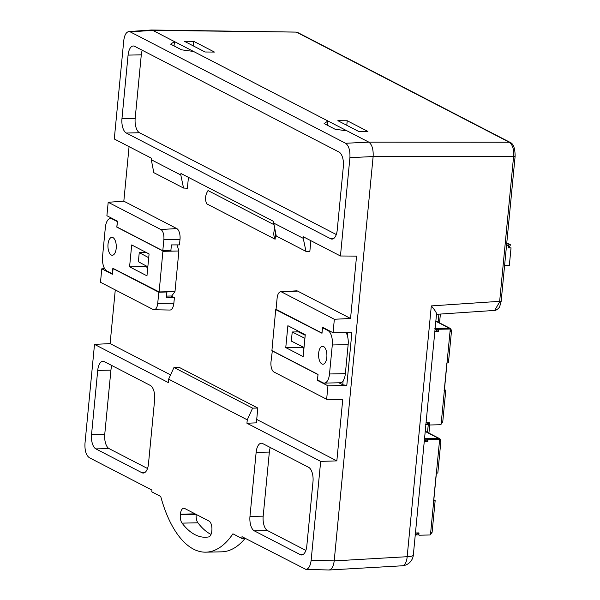 <?xml version="1.0" encoding="UTF-8"?>
<svg xmlns="http://www.w3.org/2000/svg" width="600" height="600" viewBox="0 0 600 600"><rect width="100%" height="100%" fill="white"/><g stroke="black" fill="none" stroke-linecap="round" stroke-linejoin="round"><path stroke-width="0.9" d="M149.078 253.965L131.7 244.935L129.585 266.812L146.962 275.835L149.078 253.965M112.087 218.407L110.528 218.445A11.94 5.55 88.8 0 0 105.337 227.565L102.547 256.575A11.94 5.55 88.8 0 0 106.875 270.99L112.312 273.803L112.845 268.29L159.127 291.93L162.93 250.965L116.812 227.108L117.345 221.595L111.9 218.775L112.762 218.76M110.528 218.445A11.94 5.55 88.8 0 1 111.9 218.775M108.023 244.178A8.955 4.162 -91.2 0 0 112.297 255.248A8.955 4.162 -91.2 0 0 116.273 246.202A8.955 4.162 -91.2 0 0 111.915 237.337A8.955 4.162 -91.2 0 0 108.023 244.178M145.53 265.575L145.44 266.475L147.75 267.675M166.485 296.1L171.705 295.995L174.983 291.6L178.89 250.987L177.067 244.905M170.917 250.11L170.865 250.657M171.12 250.792L162.93 250.965M163.035 251.325L178.89 250.987M174.983 291.6L159.127 291.93M158.962 292.155L167.153 291.983L166.845 292.395M145.44 266.475L129.585 266.812M147.833 266.82L138.368 261.72L139.252 252.608L146.25 252.495M148.718 257.707L139.252 252.608M285.765 347.58L303.142 356.61L305.257 334.74L287.88 325.71L285.765 347.58L301.62 347.25L303.93 348.45M348.15 344.64L345.36 373.642L329.505 373.98L332.295 344.97L348.15 344.64A11.94 5.55 -91.2 0 0 346.132 332.692M328.83 330.54L327.968 330.555A11.94 5.55 88.8 0 1 332.295 344.97M327.968 330.555L322.53 327.743L321.998 333.255L275.715 309.615L271.913 350.58L318.03 374.438L317.505 379.95L322.942 382.77A11.94 5.55 88.8 0 0 324.315 383.1A11.94 5.55 88.8 0 0 329.505 373.98M326.82 357.368A8.955 4.162 -91.2 0 0 322.545 346.298A8.955 4.162 -91.2 0 0 318.577 355.343A8.955 4.162 -91.2 0 0 322.928 364.207A8.955 4.162 -91.2 0 0 326.82 357.368M302.947 333.532L302.888 334.132M301.71 346.298L301.62 347.25M324.315 383.1L340.17 382.77A11.94 5.55 -91.2 0 0 345.36 373.642M305.212 335.25L298.358 331.853L292.222 331.987L291.337 341.1L304.028 347.46M322.53 327.743L323.392 327.72M292.222 331.987L304.913 338.347M328.688 569.985L329.115 569.993C331.793 569.482 333.487 566.445 334.2 560.895L373.132 156.54C373.478 149.34 372.038 144.532 368.812 142.132L152.708 30.338L151.065 30.023M151.215 30.008L152.708 30.345L130.305 31.905L128.812 31.575C126.142 32.115 124.455 35.152 123.75 40.688L114.285 138.99L151.44 158.212L151.29 159.735L153.817 172.665L183.54 188.047L180.81 175.005L151.29 159.735M174.045 45.922L174.465 41.595L152.708 30.345L295.845 32.1M327.548 125.333L327.96 121.005L193.507 51.45L181.575 49.823L170.618 44.152L174.465 41.595M436.5 314.325L494.64 310.425L499.59 302.017L513.577 156.637C514.08 149.43 512.64 144.63 509.257 142.222L368.812 142.132C372.038 144.54 373.478 149.34 373.132 156.54L349.913 157.68C350.257 150.48 348.817 145.68 345.593 143.273L368.805 142.132L347.01 130.852L335.07 129.233L324.12 123.562L327.96 121.005M510.285 142.477L298.028 32.678A2.985 2.565 117.4 0 0 297.007 32.422L509.257 142.222A2.985 2.565 -62.6 0 1 510.285 142.477C513.45 143.805 515.07 148.387 515.123 156.225A2.985 0.645 -174.5 0 1 513.577 156.637L373.132 156.54L334.2 560.873C333.45 566.625 331.68 569.662 328.89 569.993M329.175 569.993L402.143 565.8A11.925 5.738 -93.3 0 0 407.168 556.702L431.317 305.91C434.76 309.983 436.507 312.66 436.537 313.942L413.325 555.045A11.925 2.588 5.5 0 1 407.168 556.702L334.2 560.895L311.145 560.273C310.403 566.018 308.632 569.055 305.843 569.385L242.01 536.678L241.845 538.433L245.145 538.298M184.32 41.25L193.673 41.318L214.447 52.065L205.095 51.998L184.32 41.25M337.868 120.683L347.22 120.75L367.897 131.453L358.545 131.377L337.868 120.683M193.237 45.862L193.673 41.318M346.785 125.295L347.22 120.75M499.643 301.365L500.812 301.103M499.59 302.017A2.97 0.788 7.1 0 0 501.12 301.567L501.173 301.282M506.543 245.31L508.643 245.265L508.388 247.905L511.035 247.853L509.332 265.485L504.592 265.582M508.98 247.89L510.472 244.792L507.832 244.845L508.643 245.265M506.783 242.88L510.472 244.792M170.587 374.888L110.108 343.597L94.508 344.385L84.99 443.272C84.637 450.472 86.078 455.28 89.31 457.68L151.95 490.088L151.785 491.842L160.718 496.463A107.115 49.793 -91.2 0 0 205.822 552.165A107.115 49.793 -91.2 0 0 232.913 533.812L241.845 538.433M247.267 419.835L168.63 379.155L173.977 367.47L252.608 408.143L247.267 419.835L246.938 423.24L320.67 461.377L311.145 560.273M94.508 344.385L168.308 382.56L168.63 379.155M262.695 443.572A11.94 5.55 -91.2 0 0 261.33 443.235A11.94 5.55 -91.2 0 0 256.14 452.355L249.968 516.435A11.94 5.55 -91.2 0 0 254.295 530.85L300.263 554.632A11.94 5.55 -91.2 0 0 301.635 554.97A11.94 5.55 -91.2 0 0 306.825 545.842L312.99 481.77A11.94 5.55 -91.2 0 0 308.67 467.355L262.695 443.572M141.907 472.71A11.94 5.55 -91.2 0 0 143.28 473.048A11.94 5.55 -91.2 0 0 148.47 463.928L154.635 399.847A11.94 5.55 -91.2 0 0 150.315 385.433L104.28 361.62A11.94 5.55 -91.2 0 0 102.907 361.282A11.94 5.55 -91.2 0 0 97.718 370.403L91.545 434.482A11.94 5.55 -91.2 0 0 95.873 448.897L141.907 472.71L144.63 472.658M211.02 534.428A92.19 42.855 88.8 0 1 197.91 522.795L182.055 523.132A92.19 42.855 88.8 0 0 205.507 537.24A92.19 42.855 88.8 0 0 208.702 536.918A7.762 3.607 88.8 0 0 211.808 531.015L211.868 530.452A7.762 3.607 88.8 0 0 209.055 521.085L184.642 508.455A7.762 3.607 88.8 0 0 183.757 508.237A7.762 3.607 88.8 0 0 180.382 514.17L180.33 514.725L196.125 514.395M182.055 523.132A7.762 3.607 88.8 0 1 180.33 514.725M111.885 365.558A11.94 5.55 -91.2 0 0 110.933 370.125L104.76 434.197A11.94 5.55 -91.2 0 0 109.087 448.62L147.51 468.495M173.977 367.47L179.183 367.358L257.812 408.037L256.388 422.857L246.938 423.24M272.332 350.798L270.975 361.972A8.332 3.87 88.8 0 0 273.99 372.03L326.647 399.27L342.728 399.69L336.84 460.89L320.67 461.377M336.84 460.89L256.718 419.438M343.118 380.82L342.743 384.772L338.91 382.793M347.752 332.692L347.445 335.94M297.608 291.082A8.955 4.162 -91.2 0 0 296.505 290.835L280.665 291.795A8.332 3.87 88.8 0 1 281.692 292.028L297.608 291.082L350.55 318.472L356.558 256.11L340.447 255.99L303.397 236.82L303.248 238.343L273.735 223.08L273.877 221.55L180.953 173.483L180.81 175.005M129.075 146.64L123.825 201.188L176.767 228.57A8.955 4.162 88.8 0 1 180.007 239.385L179.483 244.897L171.42 244.913L170.85 250.792L162.795 250.733L116.895 226.987L117.458 221.19L106.898 215.73L108.195 202.275L160.852 229.515L176.767 228.57M113.183 268.47L112.343 274.282L101.79 268.822L100.493 282.278L153.15 309.517A8.332 3.87 -91.2 0 0 154.035 309.75A8.332 3.87 -91.2 0 0 157.725 303.39L173.865 303.202L174.398 297.69L171.135 296.002M173.865 303.202A8.955 4.162 88.8 0 1 169.898 310.043L154.035 309.75M115.275 289.928L110.108 343.597M274.83 228.712C273.368 232.44 273.465 235.942 275.115 239.22L206.745 203.85C204.788 199.507 205.215 195.075 208.02 190.56L274.05 224.715M275.115 239.22L275.7 233.145M112.905 268.485L158.797 292.23L157.725 303.39M166.507 291.99L158.797 292.23M166.882 291.983L166.32 297.855L174.398 297.69M104.67 268.702L101.79 268.822M180.007 239.385L163.868 239.572L162.795 250.733M163.868 239.572A8.332 3.87 -91.2 0 0 160.852 229.515M108.195 202.275L123.825 201.188M188.438 177.352L187.387 188.235L183.54 188.047M134.64 46.32L339.03 152.055A11.94 5.55 -91.2 0 1 343.35 166.477L337.237 229.972A11.94 5.55 -91.2 0 1 332.048 239.093A11.94 5.55 -91.2 0 1 330.683 238.755L126.285 133.02A11.94 5.55 -91.2 0 1 121.965 118.605L128.078 55.11A11.94 5.55 -91.2 0 1 133.267 45.99A11.94 5.55 -91.2 0 1 134.64 46.32M130.305 31.905L345.593 143.273M349.913 157.68L340.447 255.99M142.245 50.258A11.94 5.55 -91.2 0 0 141.292 54.832L135.18 118.328A11.94 5.55 -91.2 0 0 139.5 132.743L336.278 234.54M249.968 516.435L263.183 516.158A11.94 5.55 -91.2 0 0 267.502 530.572L305.865 550.418M270.308 447.51A11.94 5.55 -91.2 0 0 269.347 452.077L256.14 452.355M263.183 516.158L269.347 452.077M342.743 384.772L346.793 385.425L351.87 332.685L333.06 332.722L334.35 319.267L350.55 318.472M346.793 385.425L327.945 385.815L326.647 399.27M273.735 223.08L276.255 236.01L305.985 251.385L303.248 238.343M310.875 240.69L309.825 251.572L305.985 251.385M318.24 380.332L317.385 380.355L327.945 385.815M333.06 332.722L322.5 327.263L322.02 333.06M280.665 291.795A8.332 3.87 88.8 0 0 277.118 298.155L276.045 309.322L321.945 333.06M334.35 319.267L281.692 292.028M318.022 374.55L317.385 380.355M317.947 374.558L272.048 350.812M196.185 514.425A7.762 3.607 -91.2 0 0 197.91 522.795M205.822 552.165L221.678 551.827A107.115 49.793 -91.2 0 0 245.183 538.32M257.812 408.037L252.608 408.143M435.15 328.395L449.077 328.103A2.685 2.302 -62.6 0 1 450.06 328.327A2.685 2.302 -62.6 0 1 451.2 330.082L451.418 330.803L450.308 330.825M429.158 424.627L426.607 424.68M437.085 331.327L437.347 331.32A0.6 0.51 117.4 0 0 437.933 330.728L438.045 329.565L438.592 329.85A0.6 0.51 -62.6 0 1 439.17 329.257L449.745 329.032A0.6 0.51 -62.6 0 1 450.217 329.603L441.112 424.162A0.6 0.51 -62.6 0 1 440.528 424.755L429.96 424.98A0.6 0.51 -62.6 0 1 429.487 424.41L429.592 423.248A0.6 0.51 -62.6 0 0 429.12 422.678L425.58 424.702M434.835 331.665L437.347 331.32M434.85 328.403L437.048 331.222M438.592 329.85L438.48 331.013A0.6 0.51 -62.6 0 1 437.895 331.605M429.412 424.695A0.6 0.51 -62.6 0 1 428.94 424.125L429.053 422.97A0.6 0.51 117.4 0 0 429.007 422.685M427.965 423.495L429 423.472M436.252 329.528L438.06 329.49M438.045 329.565A0.6 0.51 -62.6 0 1 438.63 328.98L449.197 328.755A0.6 0.51 -62.6 0 1 449.588 328.95M450.188 331.132L450.548 331.32A2.685 0.585 5.5 0 0 451.5 330.968A2.685 0.585 5.5 0 0 451.418 330.803M447.007 362.962A2.685 0.585 5.5 0 0 448.455 362.587L451.5 330.968M444.338 389.535L445.478 390.127A2.685 0.585 -174.5 0 1 445.77 390.435A2.685 0.585 -174.5 0 1 444.322 390.81M441.225 423.007L441.78 422.4A2.685 0.585 5.5 0 0 442.732 422.048L445.77 390.435M442.268 422.325L442.32 422.325A2.685 2.302 -62.6 0 1 441.127 423.96M450.09 330.105L450.232 330.555M444.285 390.075L444.09 390.51M424.537 438.615L438.465 438.322A2.685 2.302 -62.6 0 1 439.447 438.548A2.685 2.302 -62.6 0 1 440.588 440.303L440.805 441.03L439.507 441.21M418.545 534.847L415.995 534.9M426.472 441.548L426.735 441.54A0.6 0.51 117.4 0 0 427.32 440.955L427.433 439.793L427.972 440.07A0.6 0.51 -62.6 0 1 428.558 439.485L439.132 439.26A0.6 0.51 -62.6 0 1 439.605 439.83L430.5 534.39A0.6 0.51 -62.6 0 1 429.915 534.982L419.34 535.2A0.6 0.51 -62.6 0 1 418.868 534.63L418.98 533.475A0.6 0.51 -62.6 0 0 418.507 532.905L414.967 534.923M424.222 441.893L426.735 441.54M424.237 438.623L426.428 441.45M427.972 440.07L427.868 441.232A0.6 0.51 -62.6 0 1 427.283 441.825M418.8 534.923A0.6 0.51 -62.6 0 1 418.327 534.352L418.44 533.19A0.6 0.51 117.4 0 0 418.395 532.905M417.353 533.715L418.388 533.692M425.64 439.755L427.44 439.717M427.433 439.793A0.6 0.51 -62.6 0 1 428.018 439.2L438.585 438.975A0.6 0.51 -62.6 0 1 438.975 439.178M439.575 441.36L439.935 441.54A2.685 0.585 5.5 0 0 440.888 441.195A2.685 0.585 5.5 0 0 440.805 441.03M436.388 473.183A2.685 0.585 5.5 0 0 437.842 472.808L440.888 441.195M433.725 499.763L434.865 500.347A2.685 0.585 -174.5 0 1 435.158 500.655A2.685 0.585 -174.5 0 1 433.71 501.03M430.612 533.227L431.16 532.62A2.685 0.585 5.5 0 0 432.112 532.275L435.158 500.655M431.655 532.545L431.707 532.545A2.685 2.302 -62.6 0 1 430.515 534.18M439.478 440.332L439.695 441.053M433.673 500.303L433.478 500.73M427.522 432.382L428.265 424.643M438.135 322.155L438.908 314.16M431.317 305.91L499.65 301.327M110.933 370.125L97.718 370.403M91.545 434.482L104.76 434.197M109.087 448.62L95.873 448.897M121.965 118.605L135.18 118.328M139.5 132.743L126.285 133.02M141.292 54.832L128.078 55.11M330.683 238.755L333.405 238.702M267.502 530.572L254.295 530.85M300.263 554.632L302.985 554.572M195.09 513.855L180.382 514.17M435.832 321.255L449.077 328.103M436.5 329.918L438.015 329.888M428.752 422.692L426.06 422.745M436.897 331.327L437.52 331.612M429.487 424.41L428.94 424.125M429.592 423.248L429.053 422.97M438.48 331.013L437.933 330.728M438.63 328.98L439.17 329.257M449.197 328.755L449.745 329.032M450.165 330.105L451.2 330.082M425.22 431.475L438.465 438.322M425.888 440.145L427.403 440.115M418.14 532.912L415.447 532.972M426.285 441.555L426.908 441.832M418.868 534.63L418.327 534.352M418.98 533.475L418.44 533.19M427.868 441.232L427.32 440.955M428.018 439.2L428.558 439.485M438.585 438.975L439.132 439.26M439.553 440.325L440.588 440.303M440.385 314.062L439.537 322.882M429.713 424.92L428.925 433.103M295.778 32.1L298.028 32.678M151.493 30L295.785 32.085M501.158 301.282L515.123 156.225M501.127 301.522L499.778 306.337C499.59 308.1 495.06 311.108 494.618 310.425M402.06 565.808A11.925 11.925 0 0 0 413.325 555.045M128.73 31.575L151.132 30.015M305.767 569.385L328.815 569.985M429.195 424.65L429.735 424.928M449.415 328.808L449.963 329.085M435.862 320.978L450.06 328.327M429.037 422.76L428.475 422.775M444.248 390.487L446.895 362.962M418.582 534.87L419.123 535.155M438.803 439.028L439.35 439.312M425.25 431.205L439.447 438.548M418.425 532.987L417.862 533.002M433.635 500.707L436.283 473.19"/></g></svg>
